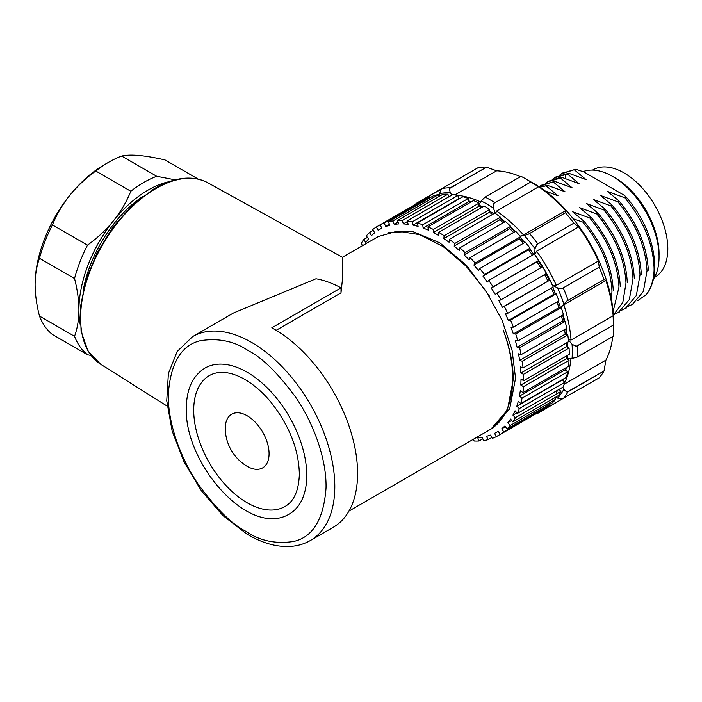 <?xml version="1.0" encoding="UTF-8"?>
<svg xmlns="http://www.w3.org/2000/svg" width="702" height="702" viewBox="0 0 702 702"><rect width="100%" height="100%" fill="white"/><g stroke="black" fill="none" stroke-linecap="round" stroke-linejoin="round"><path stroke-width="1.05" d="M348.955 511.082L489.601 429.878A111.539 64.4 -120 0 0 512.697 379.887A111.539 64.4 -120 0 0 503.211 330.01C509.827 347.49 513.171 364.013 513.232 379.58L507.414 410.038L490.952 429.097L493.26 427.764L509.705 408.748L515.549 378.238L512.021 349.859L502 320.086L486.223 291.383L466.04 266.111L443.26 246.648L419.717 234.661L397.507 231.098L378.545 236.469M490.952 429.097L490.277 429.484M388.303 232.476L412.627 231.449L439.829 242.839L466.646 265.54L489.689 296.463M248.096 350.517L248.912 351C262.645 358.073 278.273 373.552 295.814 397.437C312.434 421.384 326.79 457.818 326.026 488.118C323.692 519.304 312.908 537.083 293.682 541.453C275.746 544.164 259.933 540.873 246.244 531.581L245.428 531.089C231.695 524.017 216.067 508.538 198.526 484.661C181.897 460.705 167.55 424.271 168.313 393.971C170.647 362.794 181.432 345.015 200.658 340.645C218.594 337.925 234.407 341.216 248.096 350.517M193.717 409.459A75.597 43.647 60 0 1 209.371 375.579C225.64 366.268 251.14 378.027 271.437 402.799C289.575 426.105 298.885 449.964 299.35 474.403C298.754 490.707 293.954 501.412 284.968 506.519A75.597 43.647 60 0 1 226.421 485.959A75.597 43.647 60 0 1 193.717 409.459M306.756 476.263A84.275 48.657 -120 0 0 270.296 390.988A84.275 48.657 -120 0 0 205.037 368.059C192.892 375.614 186.653 388.794 186.311 407.599C184.047 463.522 249.254 538.355 289.303 514.031A84.275 48.657 -120 0 0 306.756 476.263M167.216 406.16L100.684 364.268A105.397 60.135 120.6 0 1 86.758 280.546A105.397 60.135 120.6 0 1 155.168 188.978A105.397 60.135 120.6 0 1 156.002 188.487A105.397 60.135 120.6 0 1 207.915 182.818L342.392 257.274L342.567 278.404L340.988 292.883L276.167 330.309M341.04 287.846L271.814 327.816A117.734 67.98 60 0 1 275.316 329.8A117.734 67.98 60 0 1 357.581 474.561A117.734 67.98 60 0 1 333.204 527.325L310.416 540.479A117.734 67.98 60 0 0 334.801 487.714A117.734 67.98 60 0 0 253.396 343.471A117.734 67.98 60 0 0 192.681 336.556L233.485 312.995L315.979 278.764A117.734 67.98 60 0 1 341.04 287.846L340.988 292.883M225.263 428.106A30.985 17.892 -120 0 0 225.289 429.712A44.928 44.928 0 0 0 246.042 465.663A30.985 17.892 -120 0 0 269.077 453.992A30.985 17.892 -120 0 0 247.429 415.9A30.985 17.892 -120 0 0 225.263 428.106M490.663 435.038L486.495 436.319L488.092 439.654A120.841 69.761 60 0 1 483.546 440.558L482.221 437.179L477.676 437.609L479.001 440.996A120.841 69.761 60 0 1 474.104 441.005L473.543 439.154M498.28 431.265L494.541 433.371L496.393 436.6A120.841 69.761 60 0 1 492.26 438.373L490.672 435.047M501.719 428.817L503.782 431.87A120.841 69.761 60 0 1 500.131 434.485L498.288 431.274L496.77 432.178M507.879 422.701L510.126 425.552A120.841 69.761 60 0 1 507.019 428.975L504.957 425.912L501.711 428.799L505.449 426.64M512.943 415.136L515.347 417.734A120.841 69.761 60 0 1 512.829 421.902L510.582 419.05L507.871 422.692L511.705 420.472M516.83 406.239L519.34 408.546A120.841 69.761 60 0 1 517.462 413.399L515.057 410.793L512.934 415.119L516.926 412.82M518.313 401.272L516.821 406.23L562.39 379.922A117.12 67.62 -120 0 0 562.53 379.519M566.54 355.94A117.12 67.62 -120 0 1 566.4 358.713L520.831 385.029L523.464 386.653A120.841 69.761 60 0 1 522.92 392.637L520.331 390.645L519.471 396.139L522.06 398.131A120.841 69.761 60 0 1 520.84 403.589L518.33 401.281M521.024 379.071L520.831 385.021M518.532 353.834L519.655 360.416L522.227 361.249A120.841 69.761 60 0 1 523.051 367.98L520.436 366.742L520.893 373.052L523.516 374.298A120.841 69.761 60 0 1 523.657 380.703L521.042 379.08M517.137 347.306L519.612 347.727A120.841 69.761 60 0 1 521.103 354.668L518.541 353.834M515.373 340.567L517.128 347.306L562.697 320.998A117.12 67.62 -120 0 0 561.389 315.856M513.364 333.933L515.707 333.933A120.841 69.761 60 0 1 517.857 340.988L515.382 340.567M508.406 320.516L510.582 320.086A120.841 69.761 60 0 1 513.346 327.141L511.003 327.15L513.355 333.933L558.924 307.625A117.12 67.62 -120 0 0 556.976 301.957M540.724 267.883A117.12 67.62 -120 0 0 536.907 261.758L491.339 288.066L495.261 294.375L497.016 293.111A120.841 69.761 60 0 1 500.868 299.833L498.894 300.684L502.342 307.257L504.326 306.405A120.841 69.761 60 0 1 507.651 313.355L505.475 313.785L508.397 320.516L553.975 294.208A117.12 67.62 -120 0 0 551.342 288.127M478.545 270.507L479.747 268.515A120.841 69.761 60 0 1 484.45 274.473L482.967 276.114L487.293 282.055L488.785 280.414A120.841 69.761 60 0 1 493.094 286.811L491.347 288.057M473.876 265.031L478.545 270.516M503.281 222.762A117.12 67.62 -120 0 0 499.736 219.814L454.159 246.121L459.283 250.438L459.88 247.815A120.841 69.761 60 0 1 465.128 252.65L464.224 254.966L469.155 259.915L470.068 257.59A120.841 69.761 60 0 1 475.078 263.031L473.876 265.023M418.094 226.36L417.383 223.034A120.841 69.761 60 0 1 422.727 224.78L423.13 228.001L428.325 230.098L427.93 226.869A120.841 69.761 60 0 1 433.388 229.457L433.45 232.52L438.706 235.407L438.645 232.336A120.841 69.761 60 0 1 444.112 235.732L443.857 238.592L449.087 242.225L449.35 239.356A120.841 69.761 60 0 1 454.756 243.497L454.168 246.112M389.513 224.298L385.767 226.465L389.935 225.184L388.338 221.85A120.841 69.761 60 0 1 392.883 220.946L394.208 224.324L398.754 223.894L397.429 220.507A120.841 69.761 60 0 1 402.316 220.489L403.352 223.877L408.187 224.298L407.16 220.902A120.841 69.761 60 0 1 412.32 221.779L413.039 225.105L418.094 226.377M381.879 228.115L380.036 224.903A120.841 69.761 60 0 1 384.161 223.131L385.758 226.456M374.71 232.687L372.648 229.633A120.841 69.761 60 0 1 376.298 227.009L378.141 230.238L381.888 228.132M371.472 235.6L374.719 232.695M365.856 242.462L368.559 238.812L366.304 235.951A120.841 69.761 60 0 1 369.401 232.529L371.463 235.591M362.723 245.542L361.082 243.769A120.841 69.761 60 0 1 363.601 239.601L365.847 242.453M562.96 173.043L575.789 169.235L583.766 171.929L624.394 195.375L626.166 197.06C634.38 206.546 641.058 217.058 646.217 228.606A74.359 42.936 -120 0 1 654.676 266.497A74.359 42.936 -120 0 1 646.226 294.629C650.965 289.127 654.589 277.808 654.027 266.865C652.763 242.857 643.05 219.831 624.885 197.806L607.59 191.462L619.155 201.114C637.319 223.148 647.033 246.165 648.306 270.173M575.789 169.235L561.679 173.78L559.292 175.395M556.142 176.974L568.778 173.28L586.073 179.615L574.508 169.972M560.082 177.457L561.767 177.325L579.062 183.67L567.497 174.017L554.65 177.799L552.255 179.422M568.778 173.28L567.497 174.017M545.866 183.248L548.92 181.107L560.082 177.448M560.486 178.062L547.657 181.879L545.27 183.485M561.767 177.325L560.486 178.071L572.051 187.715L554.755 181.37L540.645 185.925M539.276 186.995L541.926 185.188L554.755 181.37M565.049 191.76L553.474 182.116M539.408 187.083L547.744 185.425L565.04 191.76M547.744 185.425L539.715 187.294M544.55 190.716L558.029 195.805L546.463 186.162M573.78 223.104A123.938 71.551 -120 0 0 565.426 212.724L528.439 234.152L524.376 235.503A120.217 69.41 60 0 1 534.994 248.71L536.784 244.542L573.867 223.131L536.784 244.542M520.006 236.214L523.516 234.916L565.584 210.635A116.497 67.26 -120 0 0 538.662 186.758L530.852 182.002L493.769 203.413L530.852 182.002M538.662 186.758L496.595 211.048L495.559 213.522M486.275 167.023A123.938 71.551 -120 0 0 477.922 167.769L441.997 188.513L441.119 189.303L439.592 193.629A120.217 69.41 60 0 1 450.201 192.681L449.464 188.557L450.342 187.767L486.547 167.155L449.464 188.557M415.575 204.335L416.549 203.203L441.119 189.303M562.162 398.955L599.218 377.851A123.938 71.551 -120 0 0 604.036 370.998L568.111 391.742L566.979 392.102L563.776 389.399A120.217 69.41 60 0 1 557.651 398.122L562.162 398.955L537.846 413.285L536.372 413.566M572.077 358.441L577.421 356.985L613.355 336.24A123.938 71.551 -120 0 0 613.487 330.747A123.938 71.551 -120 0 0 613.355 325.105L577.421 345.849L576.272 346.305L572.077 344.287A120.217 69.41 60 0 1 572.077 358.441L567.462 358.538A114.022 65.83 60 0 1 567.383 359.327M568.409 339.707L571.068 340.04L613.136 315.76A116.497 67.26 -120 0 0 605.923 280.51L604.062 279.51L566.979 300.912L560.977 307.186A114.022 65.83 60 0 1 561.117 307.616M605.923 280.51L563.855 304.791L560.977 307.186M604.036 279.598A123.938 71.551 -120 0 0 599.218 267.172L562.162 288.496L557.651 287.96A120.217 69.41 60 0 1 563.776 303.755M578.667 226.904L536.6 251.193L534.748 254.563A114.022 65.83 60 0 1 552.465 285.249L556.309 285.328L598.367 261.039A116.497 67.26 -120 0 0 578.667 226.904L573.867 223.131M534.994 248.71L534.748 254.563M520.182 236.188L524.376 235.503M478.983 204.58L481.16 200.974A120.217 69.41 60 0 1 487.293 204.264A120.217 69.41 60 0 1 493.418 208.055L495.296 213.32M450.201 192.681L451.983 195.024M439.689 196.104L439.592 193.629M557.651 398.122L555.914 397.025M562.855 387.188L563.776 389.399M568.453 340.031L572.077 344.287M552.465 285.249L557.651 287.96M493.418 208.055L493.769 203.413M530.668 181.897A123.938 71.551 -120 0 0 525.851 178.966A123.938 71.551 -120 0 0 521.033 176.334L485.1 197.078L481.16 200.974M454.914 194.91L496.63 170.823L486.547 167.155M520.472 176.658A116.497 67.26 -120 0 0 496.63 170.823M441.953 188.531L416.549 203.203M537.846 413.285L573.867 392.199M566.979 392.102L604.036 370.998M604.062 370.691L605.923 360.126L564.206 384.213M605.923 360.126A116.497 67.26 -120 0 0 612.793 336.565M576.272 346.305L613.355 325.105M613.355 324.894L613.136 315.76M562.162 288.496L599.218 267.172M599.245 267.085L598.367 261.039M565.584 210.635L565.426 212.724M525.851 178.966L532.967 183.073L525.851 178.966M633.739 303.597L632.827 304.115M628.527 306.204L632.449 304.343L643.357 291.488L647.025 270.911C645.752 246.902 636.038 223.885 617.883 201.851L619.164 201.114M617.883 201.851L600.579 195.516L612.153 205.16C630.317 227.185 640.031 250.202 641.295 274.219M626.719 307.651L625.815 308.16M621.516 310.258L625.447 308.389L636.345 295.533L640.013 274.956C638.741 250.947 629.027 227.931 610.872 205.897L612.153 205.16M610.872 205.897L593.567 199.561L605.142 209.205C623.297 231.239 633.011 254.256 634.283 278.264M619.708 311.697L618.804 312.206M614.504 314.303L618.427 312.434L629.325 299.578L633.002 279.01C631.73 255.001 622.016 231.976 603.86 209.942L605.142 209.205M603.86 209.942L586.556 203.606L598.13 213.25C616.295 235.284 626.008 258.301 627.272 282.318M613.25 315.277L622.806 302.465L625.991 283.055C624.719 259.047 615.005 236.021 596.849 213.996L598.13 213.25M596.849 213.996L579.545 207.652L591.119 217.304C609.275 239.329 618.988 262.355 620.261 286.363M613.004 312.021L618.98 287.1C617.707 263.092 607.993 240.075 589.838 218.041L591.119 217.304M589.838 218.041L572.534 211.706L584.099 221.349C602.255 243.392 611.968 266.409 613.25 290.409M611.433 300.403L611.968 291.154C610.696 267.146 600.982 244.12 582.827 222.086L584.108 221.349M582.827 222.086L573.341 218.849M624.885 197.806L626.175 197.06M646.217 294.621L637.749 300.605M653.325 279.378A65.69 37.926 -120 0 0 612.609 176.43A65.69 37.926 -120 0 0 582.993 171.648M492.55 214.408A117.12 67.62 -120 0 0 489.426 212.294L489.689 209.424A120.841 69.761 -120 0 0 484.213 206.028L438.645 232.336M489.426 212.294L443.848 238.601M489.689 209.424L444.112 235.732M481.554 207.564A117.12 67.62 -120 0 0 479.018 206.221L478.957 203.15A120.841 69.761 -120 0 0 473.499 200.561L427.93 226.869M479.018 206.221L433.45 232.529M478.957 203.15L433.388 229.457M499.736 219.814L500.324 217.19A120.841 69.761 -120 0 0 494.919 213.048L449.35 239.356M500.324 217.19L454.756 243.497M470.401 202.343A117.12 67.62 -120 0 0 468.699 201.702L468.304 198.473A120.841 69.761 -120 0 0 462.951 196.727L417.383 223.034M468.699 201.702L423.13 228.01M468.304 198.473L422.727 224.78M513.61 232.45A117.12 67.62 -120 0 0 509.792 228.668L510.696 226.342A120.841 69.761 -120 0 0 505.449 221.507L459.88 247.815M509.792 228.668L464.224 254.975M510.696 226.342L465.128 252.65M459.152 198.92A117.12 67.62 -120 0 0 458.608 198.806L457.888 195.472A120.841 69.761 -120 0 0 452.729 194.594L407.16 220.902M458.608 198.806L413.039 225.114M457.888 195.472L412.32 221.779M523.385 243.322A117.12 67.62 -120 0 0 519.445 238.715L520.647 236.714A120.841 69.761 -120 0 0 515.637 231.274L470.068 257.59M519.445 238.715L473.868 265.031M520.647 236.714L475.078 263.031M448.718 196.911L447.894 194.182A120.841 69.761 -120 0 0 442.997 194.2L397.429 220.507M407.362 221.569L403.352 223.885M447.894 194.182L402.316 220.489M532.467 255.195A117.12 67.62 -120 0 0 528.527 249.807L530.019 248.166A120.841 69.761 -120 0 0 525.324 242.199L479.747 268.515M528.527 249.807L482.958 276.114M530.019 248.166L484.45 274.473M439.154 196.42L438.452 194.638A120.841 69.761 -120 0 0 433.906 195.533L388.338 221.85M398.052 222.113L394.208 224.333M438.452 194.638L392.883 220.946M536.907 261.758L538.662 260.503A120.841 69.761 -120 0 0 534.354 254.106L488.785 280.414M538.662 260.503L493.094 286.811M430.159 197.701L429.738 196.823A120.841 69.761 -120 0 0 425.605 198.596L380.036 224.903M429.738 196.823L384.161 223.131M500.868 299.833L546.437 273.526A120.841 69.761 -120 0 0 542.585 266.804L497.016 293.111M421.884 200.737L376.298 227.009M507.651 313.355L553.229 287.039A120.841 69.761 -120 0 0 549.894 280.098L504.326 306.405M549.894 280.098L502.342 307.257M369.401 232.529L373.148 230.37M513.346 327.141L558.915 300.833A120.841 69.761 -120 0 0 556.159 293.778L510.582 320.086M556.159 293.778L553.992 294.199M363.601 239.601L367.436 237.39M517.857 340.988L563.425 314.68A120.841 69.761 -120 0 0 561.275 307.616L515.707 333.933M561.275 307.616L558.941 307.625M521.103 354.668L566.672 328.36A120.841 69.761 -120 0 0 565.18 321.411L519.612 347.727M565.18 321.411L562.714 320.998M523.051 367.98L568.62 341.672A120.841 69.761 -120 0 0 567.795 334.942L522.227 361.249M567.795 334.942L565.242 334.108L519.655 360.416M523.657 380.703L569.225 354.387A120.841 69.761 -120 0 0 569.085 347.99L523.516 374.298M569.085 347.99L566.488 346.753L520.893 373.052M522.92 392.637L568.488 366.321A120.841 69.761 -120 0 0 569.032 360.345L523.464 386.653M569.032 360.345L566.426 358.731M520.84 403.589L566.409 377.281A120.841 69.761 -120 0 0 567.637 371.823L522.06 398.131M567.637 371.823L565.057 369.849M565.338 368.138A117.12 67.62 -120 0 1 565.04 369.831L519.471 396.139M517.462 413.399L563.03 387.092A120.841 69.761 -120 0 0 564.917 382.239L519.34 408.546M564.917 382.239L562.416 379.94M512.829 421.902L558.397 395.595A120.841 69.761 -120 0 0 560.916 391.426L515.347 417.734M560.916 391.426L559.038 389.391M556.142 392.734A117.12 67.62 -120 0 0 557.765 390.128M507.019 428.975L552.597 402.658A120.841 69.761 -120 0 0 555.694 399.245L510.126 425.552M555.694 399.245L554.562 397.806M548.85 404.826L549.35 405.563L503.782 431.87M549.35 405.563A120.841 69.761 60 0 1 545.7 408.178L500.131 434.485M496.393 436.6L500.114 434.45M488.092 439.654L491.839 437.486M479.001 440.996L482.844 438.776M659.038 255.326A61.969 35.776 -120 0 0 616.768 178.861A61.969 35.776 -120 0 0 613.943 177.229M592.514 170.112L593.014 169.823A61.969 35.776 60 0 1 625.526 173.806A61.969 35.776 60 0 1 664.768 228.483A61.969 35.776 60 0 1 654.984 277.15L654.483 277.439M142.664 196.507A94.191 54.379 120 0 0 83.459 289.013M104.335 164.742L108.713 162.215A104.107 60.109 120 0 0 95.762 171.016L130.818 191.251A104.107 60.109 -60 0 1 156.713 176.299L121.665 156.063A104.107 60.109 120 0 0 108.713 162.215L104.326 164.742A97.911 56.529 -60 0 1 104.335 164.742A97.911 56.529 -60 0 0 69.717 195.437C77.229 186.241 85.916 178.097 95.762 171.016M121.665 156.063C125.834 155.045 131.599 154.852 138.943 155.467C146.464 156.177 155.142 157.669 164.996 159.933L198.254 179.133M52.431 224.921L87.487 245.156A104.107 60.109 -60 0 0 74.535 278.536L39.479 258.292A104.107 60.109 120 0 1 52.431 224.921C56.608 214.558 62.364 204.73 69.717 195.437A97.911 56.529 -60 0 0 35.1 284.652C35.179 274.798 36.644 266.005 39.479 258.292M87.487 354.738L52.431 334.494A104.107 60.109 120 0 1 39.479 316.075L74.535 336.311A104.107 60.109 -60 0 0 87.487 354.738L91.076 355.528M130.818 191.251C126.641 201.614 120.884 211.442 113.531 220.735A97.911 56.529 120 0 0 78.914 309.951A97.911 56.529 120 0 0 80.212 324.587M169.094 181.695A97.911 56.529 120 0 0 113.531 220.735C106.02 229.931 97.341 238.075 87.487 245.156M175.158 179.844L156.713 176.299M74.535 278.536C77.378 289.522 78.835 300 78.914 309.951C78.835 319.814 77.378 328.597 74.535 336.311M39.479 316.075C36.644 305.08 35.179 294.612 35.1 284.652M565.601 178.58L565.812 174.149M529.492 233.468A123.938 71.551 60 0 1 537.846 243.848M496.595 211.048A116.497 67.26 60 0 1 523.516 234.916M500.157 217.936A114.022 65.83 60 0 1 504.966 221.788M510.556 226.711A114.022 65.83 60 0 1 515.417 231.406M456.888 195.27A116.497 67.26 60 0 1 480.598 201.913M441.997 188.513A123.938 71.551 60 0 1 450.342 187.767M568.111 391.742A123.938 71.551 60 0 1 563.285 398.596M570.989 358.468A116.497 67.26 60 0 1 564.882 382.318M577.421 345.849A123.938 71.551 60 0 1 577.421 356.985M563.855 304.791A116.497 67.26 60 0 1 571.068 340.04M563.188 314.812A114.022 65.83 60 0 1 564.759 321.34M566.163 328.659A114.022 65.83 60 0 1 567.032 334.687M563.285 287.917A123.938 71.551 60 0 1 568.111 300.342M536.6 251.193A116.497 67.26 60 0 1 556.309 285.328M485.1 197.078A123.938 71.551 60 0 1 489.917 199.71A123.938 71.551 60 0 1 494.734 202.641M613.487 322.534A113.873 65.742 -120 0 0 532.967 183.073C576.219 206.853 614.513 273.192 613.487 322.534L613.487 330.747M547.911 280.949A117.12 67.62 -120 0 0 544.577 274.605M565.224 334.099A117.12 67.62 -120 0 0 564.496 329.624M566.47 346.744A117.12 67.62 -120 0 0 566.233 343.05M207.915 182.818C192.638 174.93 174.649 176.948 153.949 188.864L132.617 205.019L113.127 226.904L97.104 252.685L85.881 280.212L80.379 307.213L81.09 331.484L88.013 351.053L100.684 364.268M310.416 540.479C303.58 544.392 295.972 546.41 287.592 546.533C274.394 546.595 260.732 542.374 246.604 533.871L222.824 515.479L201.395 490.777L184.012 461.802L172.13 430.958L166.743 400.754L168.383 373.561L177.158 351.483L192.681 336.556M342.392 257.274L378.439 236.469M561.644 173.622L562.925 172.885M554.633 177.676L555.914 176.939M547.621 181.721L548.903 180.984M540.61 185.767L541.891 185.03M415.9 203.747L415.268 204.51M536.065 413.741L537.048 413.583M439.663 195.393L438.917 195.823M556.159 397.174L554.72 398.008M633.774 303.712L632.493 304.449M626.763 307.757L625.482 308.494M619.761 311.802L618.471 312.539M458.476 198.192L459.933 198.473M468.594 200.825L471.34 201.799M479.001 205.098L482.616 206.95M489.54 210.986L493.708 213.741M500.052 218.41L504.519 222.043M510.345 227.255L514.899 231.704M520.243 237.39L524.71 242.55M529.58 248.648L533.818 254.414M538.18 260.846L542.084 267.093M545.937 273.815L549.35 280.335M552.693 287.355L555.501 293.901M558.301 301.184L560.477 307.625M562.671 315.11L564.189 321.244M565.724 328.913L566.584 334.547M567.383 342.383L567.637 347.297M567.593 355.335L567.339 359.301M566.268 367.602L565.724 370.358M563.294 379.08L562.837 380.326M381.844 228.062L379.659 229.326"/></g></svg>

